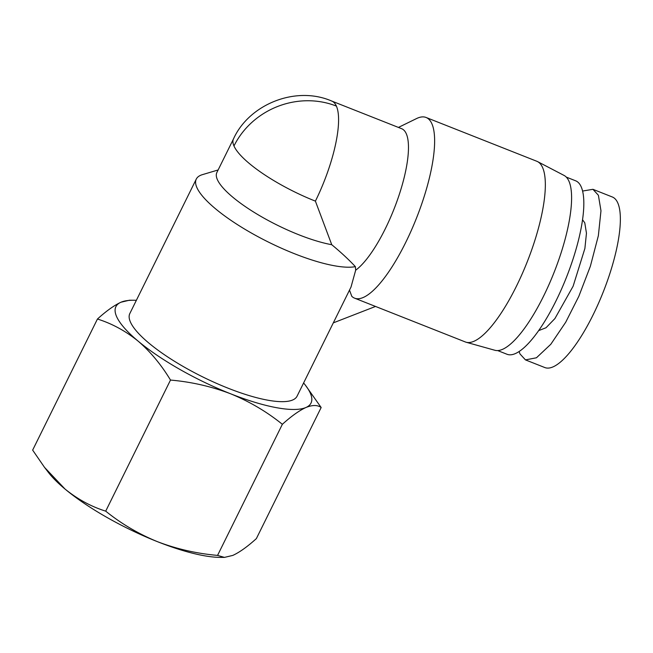 <?xml version="1.0" encoding="UTF-8"?>
<svg xmlns="http://www.w3.org/2000/svg" width="653" height="653" viewBox="0 0 653 653"><rect width="100%" height="100%" fill="white"/><g stroke="black" fill="none" stroke-linecap="round" stroke-linejoin="round"><path stroke-width="0.98" d="M196.292 179.069L129.833 313.53A93.273 24.528 26.3 0 0 130.42 322.019A93.273 24.528 26.3 0 0 215.384 382.854A93.273 24.528 26.3 0 0 297.074 396.183L351.02 287.034L355.673 270.203L355.379 266.644A93.273 24.528 -153.7 0 1 267.828 241.79A93.273 24.528 -153.7 0 1 196.88 187.558A93.273 24.528 -153.7 0 1 196.292 179.069A93.273 24.528 -153.7 0 1 202.422 174.645L218.135 169.968M355.379 266.644C348.751 259.567 340.882 252.262 331.748 244.712L315.399 201.132A77.731 22.463 111.6 0 0 336.401 106.104A77.731 22.463 111.6 0 0 331.757 101.06L401.644 128.698A77.731 22.463 111.6 0 1 406.288 133.751A77.731 22.463 111.6 0 1 396.012 203.858A77.731 22.463 111.6 0 1 355.673 270.203M349.494 290.128L351.804 296.34A97.158 28.079 -68.4 0 0 354.62 298.176A97.158 28.079 -68.4 0 0 411.259 230.582A97.158 28.079 -68.4 0 0 431.894 123.784A97.158 28.079 -68.4 0 0 426.091 117.475A97.158 28.079 -68.4 0 0 416.541 118.568L398.42 127.425M136.371 300.315A108.822 28.618 26.3 0 0 133.441 300.241A108.822 28.618 26.3 0 0 121.001 302.217A108.822 28.618 26.3 0 0 138.126 341.135A108.822 28.618 26.3 0 0 230.582 393.775A108.822 28.618 26.3 0 0 305.914 407.505A108.822 28.618 26.3 0 0 310.33 393.179A108.822 28.618 26.3 0 0 305.441 385.254A108.822 28.618 26.3 0 0 303.604 382.976M133.441 300.241L129.351 300.233L121.001 302.217C114.275 305.302 106.423 310.901 97.444 319.023C112.006 323.594 125.572 330.965 138.126 341.135C150.459 351.755 161.25 364.733 170.498 380.062C191.386 381.891 211.417 386.462 230.582 393.775C249.528 401.538 266.783 411.716 282.357 424.303C291.344 416.19 299.196 410.59 305.914 407.505C312.412 404.868 317.497 404.868 321.162 407.513L305.441 385.254M354.62 298.176L465.336 341.96A97.158 28.079 -68.4 0 0 466.136 342.237A97.158 28.079 -68.4 0 0 522.563 273.036A97.158 28.079 -68.4 0 0 542.602 167.576A97.158 28.079 -68.4 0 0 537.582 161.618A97.158 28.079 -68.4 0 0 536.807 161.267L426.091 117.475M331.748 244.712A77.731 20.439 -153.7 0 1 217.359 179.583A77.731 20.439 -153.7 0 1 216.869 172.514L233.488 138.901A77.731 20.439 -153.7 0 0 233.97 145.97A77.731 71.552 156.2 0 1 336.401 106.104M466.136 342.237L494.933 350.286A94.048 27.181 -68.4 0 0 549.548 283.304A94.048 27.181 -68.4 0 0 568.951 181.216A94.048 27.181 -68.4 0 0 564.086 175.445L537.582 161.618M497.684 350.579L507.022 354.269A93.273 26.953 -68.4 0 0 561.392 289.385A93.273 26.953 -68.4 0 0 581.203 186.856A93.273 26.953 -68.4 0 0 575.636 180.799L566.298 177.11M538.676 330.606L546.006 327.757L554.903 318.582L573.114 286.226L584.884 248.499L586.459 233.203L584.778 222.836L582.533 219.726M519.102 351.543L519.984 353.934L525.461 359.893L536.44 357.787L550.797 344.286L565.71 322.239L578.827 296.315L590.377 266.22L598.36 235.7L600.972 210.797L598.401 195.271L592.932 189.313L582.582 191.051M525.461 359.893L544.839 367.557A91.722 26.504 -68.4 0 0 598.303 303.751A91.722 26.504 -68.4 0 0 617.779 202.936A91.722 26.504 -68.4 0 0 612.302 196.977L592.932 189.313M375.524 306.445L333.308 322.868M282.357 424.303L217.563 555.401L224.461 557.393L232.811 555.409C239.537 552.324 247.389 546.724 256.368 538.603L321.162 407.513M170.498 380.062L105.704 511.152C121.278 523.747 138.534 533.925 157.479 541.688C176.645 548.993 196.675 553.564 217.563 555.401M97.444 319.023L32.65 450.113L44.51 467.352L65.022 489.04C77.576 499.219 91.142 506.589 105.704 511.152M44.51 467.352L48.371 472.372A108.822 28.618 26.3 0 0 65.022 489.04A108.822 28.618 26.3 0 0 157.479 541.688A108.822 28.618 26.3 0 0 220.371 557.384L224.461 557.393M315.399 201.132A77.731 20.439 -153.7 0 1 233.97 145.97M331.757 101.06C295.483 85.274 248.956 104.553 233.488 138.901"/></g></svg>
